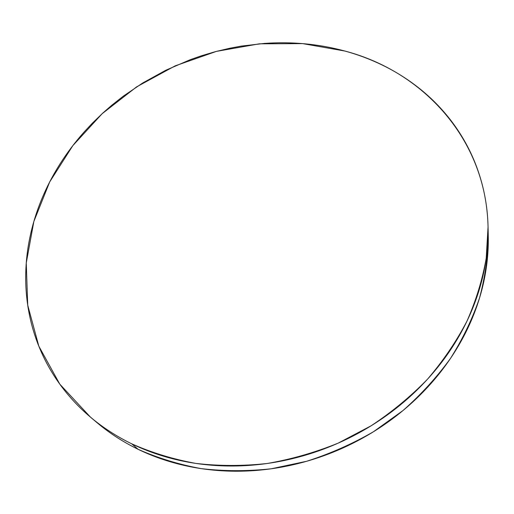 <?xml version="1.0" encoding="UTF-8"?>
<svg xmlns="http://www.w3.org/2000/svg" width="514" height="514" viewBox="0 0 514 514"><rect width="100%" height="100%" fill="white"/><g stroke="black" fill="none" stroke-linecap="round" stroke-linejoin="round"><path stroke-width="0.77" d="M131.815 443.871C116.537 436.418 102.729 427.487 90.393 417.066L59.797 384.157L38.82 346.173L27.717 305.162L26.253 263.027L33.853 221.463L49.691 181.93L72.808 145.668L102.151 113.69L136.628 86.86L175.113 65.888L216.439 51.374L259.384 43.825L302.656 43.619L344.868 51.034C422.669 71.362 486.283 138.902 488.062 226.937L486.212 258.221C482.505 279.398 476.099 300.362 466.975 321.121C456.336 341.521 443.196 360.854 427.571 379.126C410.654 396.551 391.816 412.119 371.069 425.817L338.096 443.171C314.973 452.551 291.316 459.33 267.126 463.499C242.923 466.134 219.195 466.102 195.937 463.422C173.224 459.272 151.848 452.757 131.815 443.871L138.067 449.281L131.815 443.871C118.098 437.196 105.563 429.306 94.203 420.201C82.863 411.091 72.872 401.036 64.237 390.042C55.615 379.049 48.438 367.401 42.694 355.097C36.969 342.793 32.703 330.116 29.883 317.067C27.081 304.018 25.687 290.86 25.7 277.579C25.726 264.312 27.069 251.153 29.735 238.111C32.414 225.074 36.288 212.353 41.377 199.946C46.466 187.539 52.627 175.621 59.855 164.184C67.096 152.754 75.256 141.948 84.341 131.764L92.321 123.219L102.832 113.061L111.666 105.344L123.212 96.234L142.661 83.017L165.887 70.2L190.251 59.695L201.366 55.801L215.456 51.638L229.777 48.239L241.31 46.106L264.543 43.407C278.17 42.444 291.727 42.591 305.213 43.844C318.706 45.11 331.922 47.506 344.868 51.034C357.821 54.574 370.286 59.245 382.268 65.06C394.257 70.881 405.527 77.807 416.089 85.844C426.646 93.895 436.264 102.973 444.938 113.099C453.605 123.231 461.097 134.276 467.412 146.246C473.722 158.222 478.637 170.937 482.171 184.391C485.691 197.858 487.651 211.819 488.043 226.276C488.422 240.745 487.124 255.413 484.156 270.274C481.162 285.142 476.465 299.855 470.066 314.414C463.647 328.973 455.603 343.005 445.927 356.504C436.238 370.003 425.11 382.589 412.549 394.283C399.969 405.957 386.258 416.404 371.41 425.611C356.549 434.799 340.943 442.503 324.591 448.709C308.233 454.896 291.566 459.439 274.592 462.337C257.617 465.215 240.79 466.404 224.098 465.902C207.418 465.388 191.298 463.255 175.73 459.51C160.182 455.745 145.539 450.527 131.815 443.871M90.695 417.323L97.197 422.81C109.379 433.096 123 441.924 138.067 449.281C157.817 458.064 178.872 464.515 201.225 468.627C224.11 471.293 247.446 471.351 271.238 468.787L306.62 461.283C329.885 453.862 352.135 444.032 373.363 431.805L402.912 410.609C420.992 394.649 436.874 377.225 450.547 358.335C462.812 338.848 472.482 318.719 479.549 297.953C485.094 277.072 487.998 256.364 488.255 235.836L488.062 226.937M488.255 235.778C488.583 249.875 487.304 264.157 484.419 278.62C481.483 293.288 476.87 307.796 470.58 322.149C464.277 336.497 456.374 350.323 446.872 363.61C437.356 376.897 426.427 389.291 414.091 400.791C401.736 412.279 388.276 422.547 373.691 431.599C359.1 440.633 343.77 448.195 327.707 454.292C311.638 460.364 295.261 464.817 278.575 467.65C261.896 470.464 245.345 471.614 228.936 471.107C212.526 470.573 196.663 468.46 181.339 464.746C166.028 461.019 151.604 455.867 138.067 449.281C124.549 442.689 112.18 434.895 100.962 425.9L96.844 422.514"/></g></svg>
